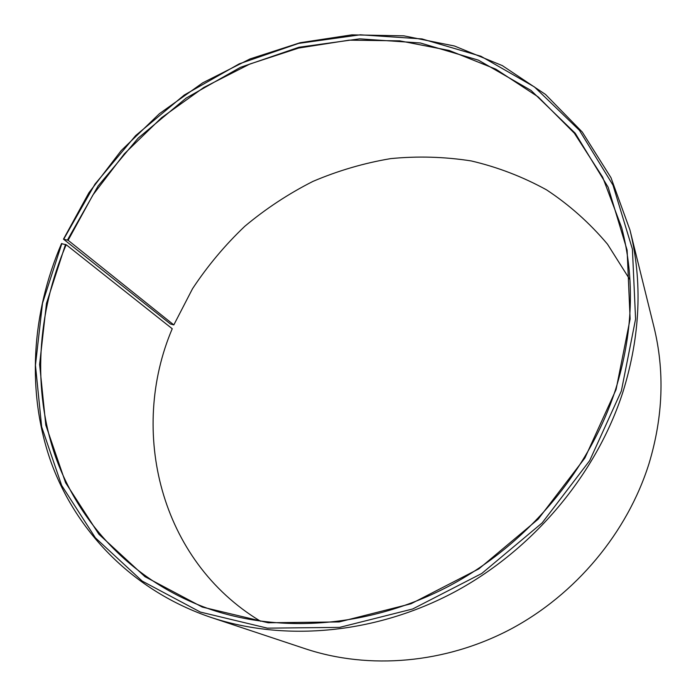 <?xml version="1.0" encoding="UTF-8"?>
<svg xmlns="http://www.w3.org/2000/svg" width="696" height="696" viewBox="0 0 696 696"><rect width="100%" height="100%" fill="white"/><g stroke="black" fill="none" stroke-linecap="round" stroke-linejoin="round"><path stroke-width="1.04" d="M629.923 279.722L607.504 244.183C589.59 222.938 569.25 204.815 546.473 189.817C522.661 176.74 497.597 167.11 471.262 160.941C444.561 156.757 417.713 155.982 390.717 158.61C363.947 163.108 338.012 170.711 312.913 181.412C288.553 193.74 265.863 208.678 244.861 226.235C225.025 245.088 207.582 265.915 192.522 288.718L173.826 324.919L170.45 323.988L63.475 239.163L68.13 240.294L173.826 324.919M211.027 617.422C284.986 641.938 375.675 634.065 454.775 591.852C533.667 549.335 596.437 474.133 622.998 391.787C640.372 335.646 642.695 281.732 629.976 230.054L653.935 326.868C664.802 371.151 663.149 416.756 648.985 463.684C627.348 532.51 575.949 594.384 510.629 629.184C445.135 663.706 369.106 669.874 305.666 648.881L211.027 617.422C133.484 591.191 76.63 532.301 51.173 462.492C26.213 392.266 31.564 313.278 61.483 243.678L66.181 244.722C37.14 312.426 31.859 389.125 55.776 457.394C80.162 525.271 134.737 582.7 209.374 609C281.802 634.013 371.125 627.07 449.225 585.98C527.133 544.594 589.286 470.687 615.551 389.586C633.029 333.288 635.083 279.34 621.711 227.757L602.684 177.202L574.322 133.171L538.173 96.901L495.9 69.2L449.207 50.477L399.748 40.846L349.087 40.159L298.68 48.059L249.838 64.041L203.771 87.496L161.602 117.685L124.332 153.825L92.89 195.019L68.13 240.294M65.52 244.409L46.475 303.378L39.611 364.417L45.805 425.091L65.572 482.676L98.884 534.232L144.986 576.688L202.284 607.069L268.195 622.772L339.204 621.937L411.005 603.771L478.883 568.85L538.182 519.164L584.901 457.994L616.073 389.569L630.124 318.925L627.113 250.16L608.139 187.215L575.227 133.232L531.022 90.428L478.422 60.161L420.367 42.978L359.658 38.854L298.88 47.267L240.355 67.373L186.171 98.075L138.2 138.086L98.127 185.936L67.477 239.981M61.866 243.452L42.491 303.282L35.453 365.235L41.664 426.857L61.648 485.382L95.395 537.834L142.175 581.073L200.37 612.071L267.377 628.149L339.613 627.383L412.693 608.974L481.797 573.461L542.158 522.887L589.686 460.622L621.363 390.961L635.578 319.072L632.412 249.133L613.002 185.162L579.446 130.352L534.441 86.939L480.945 56.272L421.95 38.915L360.31 34.8L298.627 43.396L239.259 63.832L184.301 95.004L135.633 135.598L94.978 184.127L63.849 238.945M66.181 244.722L172.234 328.738C128.821 430.72 159.662 560.497 260.548 621.258M629.976 230.054L611.001 177.732L582.3 132.083L545.49 94.421L502.295 65.589L454.488 46.014L403.802 35.827L351.854 34.852L300.133 42.726L250.012 58.934L202.736 82.824L159.445 113.657L121.182 150.614L88.897 192.783L63.475 239.163"/></g></svg>
